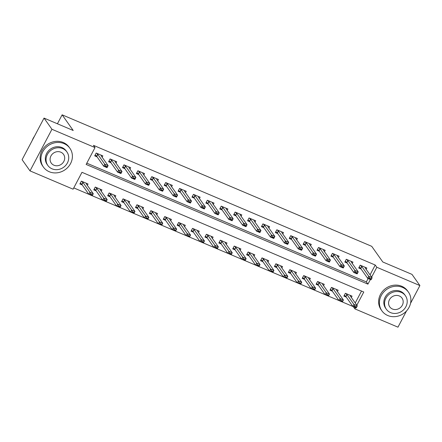 <?xml version="1.0" encoding="UTF-8"?>
<svg xmlns="http://www.w3.org/2000/svg" width="442" height="442" viewBox="0 0 442 442"><rect width="100%" height="100%" fill="white"/><g stroke="black" fill="none" stroke-linecap="round" stroke-linejoin="round"><path stroke-width="0.66" d="M406.518 310.947L397.966 327.174L354.887 308.875L355.556 307.615M353.329 306.671L354.887 308.875M73.764 187.9L88.853 194.309M80.35 183.076L81.914 184.502L88.881 194.342L89.947 192.32L93.279 193.74L92.212 195.762L102.748 200.209M106.119 201.646L116.644 206.116M120.014 207.547L130.539 212.016M122.036 200.784L123.6 202.209L130.567 212.049L131.633 210.027L134.965 211.442L133.898 213.469L144.435 217.917M147.805 219.348L158.33 223.823M161.7 225.254L172.225 229.724M163.722 218.492L165.286 219.912L172.253 229.757L173.319 227.735L176.651 229.149L175.584 231.172L186.121 235.625M189.491 237.056L200.016 241.525M203.386 242.956L213.911 247.432M205.408 236.199L206.972 237.619L213.939 247.465L215.005 245.443L218.342 246.857L217.271 248.879L227.807 253.332M231.177 254.763L241.702 259.233M245.072 260.664L255.598 265.134M247.095 253.901L248.658 255.327L255.625 265.172L256.692 263.145L260.029 264.565L258.957 266.587L269.493 271.04M272.863 272.471L283.388 276.941M286.759 278.372L297.284 282.841M300.654 284.272L311.185 288.748M314.549 290.179L325.08 294.648M316.571 283.416L318.135 284.836L325.102 294.681L326.168 292.659L329.505 294.074L328.439 296.096L338.975 300.549M342.34 301.98L352.871 306.45M356.821 305.212L363.783 292.013L81.98 172.314L73.09 189.182L30.012 170.883L51.946 129.279L95.024 147.578L86.129 164.441L367.932 284.14L370.374 279.51M51.946 129.279L44.034 118.091L22.1 159.695L30.012 170.883M355.241 302.974L361.523 291.051M351.34 297.466L352.047 296.123L345.379 293.295L343.893 296.101L346.257 297.107M337.445 291.56L338.152 290.223L331.483 287.388L329.997 290.201L332.362 291.206M323.55 285.659L324.257 284.322L317.588 281.488L316.102 284.3L318.467 285.3M309.654 279.758L310.361 278.421L303.693 275.587L302.206 278.399L304.571 279.399M295.759 273.858L296.466 272.515L289.797 269.686L288.311 272.493L290.676 273.499M281.863 267.951L282.571 266.614L275.902 263.78L274.416 266.592L276.78 267.598M267.968 262.051L268.675 260.714L262.007 257.879L260.52 260.692L262.885 261.692M254.073 256.15L254.78 254.813L248.111 251.979L246.625 254.791L248.99 255.791M240.177 250.244L240.884 248.907L234.216 246.072L232.73 248.885L235.094 249.89M226.282 244.343L226.989 243.006L220.32 240.172L218.834 242.984L221.199 243.99M212.387 238.442L213.094 237.105L206.425 234.271L204.939 237.083L207.304 238.083M198.491 232.542L199.198 231.199L192.53 228.37L191.043 231.177L193.408 232.183M184.596 226.635L185.303 225.298L178.629 222.464L177.148 225.276L179.513 226.282M170.7 220.735L171.408 219.398L164.733 216.563L163.253 219.376L165.617 220.376M156.805 214.834L157.512 213.497L150.838 210.663L149.357 213.475L151.722 214.475M142.91 208.933L143.617 207.591L136.943 204.762L135.462 207.569L137.827 208.574M129.014 203.027L129.721 201.69L123.047 198.856L121.567 201.668L123.931 202.674M115.119 197.126L115.826 195.789L109.152 192.955L107.671 195.767L110.036 196.767M101.224 191.226L101.931 189.889L95.257 187.054L93.776 189.867L96.141 190.867M87.328 185.32L88.035 183.982L81.361 181.148L79.88 183.96L82.245 184.966M370.059 274.863L375.241 265.034L93.439 145.341L95.024 147.578M86.803 163.164L366.352 281.902L368.12 278.548M366.164 269.355L366.866 268.018L360.197 265.183L358.716 267.996L361.075 268.996M352.268 263.454L352.97 262.117L346.301 259.283L344.821 262.095L347.18 263.095M338.373 257.548L339.075 256.211L332.406 253.377L330.925 256.189L333.285 257.194M324.478 251.647L325.179 250.31L318.511 247.476L317.03 250.288L319.389 251.294M310.582 245.746L311.284 244.409L304.615 241.575L303.135 244.387L305.494 245.387M296.687 239.846L297.389 238.503L290.72 235.674L289.239 238.481L291.598 239.487M282.792 233.94L283.493 232.602L276.825 229.768L275.344 232.58L277.703 233.586M268.891 228.039L269.598 226.702L262.929 223.867L261.449 226.68L263.808 227.68M254.995 222.138L255.703 220.801L249.034 217.967L247.553 220.779L249.912 221.779M241.1 216.237L241.807 214.895L235.138 212.066L233.658 214.873L236.017 215.878M227.205 210.331L227.912 208.994L221.243 206.16L219.762 208.972L222.122 209.978M213.309 204.431L214.016 203.093L207.348 200.259L205.867 203.071L208.226 204.071M199.414 198.53L200.121 197.193L193.452 194.358L191.972 197.171L194.331 198.171M185.518 192.624L186.226 191.287L179.557 188.452L178.076 191.264L180.435 192.27M171.623 186.723L172.33 185.386L165.662 182.552L164.181 185.364L166.54 186.369M157.728 180.822L158.435 179.485L151.766 176.651L150.286 179.463L152.645 180.463M143.832 174.922L144.54 173.579L137.871 170.75L136.39 173.557L138.749 174.562M129.937 169.015L130.644 167.678L123.975 164.844L122.495 167.656L124.854 168.662M116.042 163.115L116.749 161.778L110.08 158.943L108.599 161.755L110.959 162.755M102.146 157.214L102.853 155.877L96.185 153.042L94.704 155.855L97.063 156.855M44.034 118.091L73.212 130.489L62.134 114.826L57.416 123.777M62.134 114.826L371.728 246.327L382.805 261.99L411.988 274.383L419.9 285.571L410.535 303.328M375.241 265.034L376.822 267.272L419.9 285.571M371.645 277.101L376.822 267.272M366.352 281.902L367.932 284.14M359.092 267.277L359.622 267.504M365.169 267.294L365.153 267.924L372.114 277.769L371.048 279.792L367.711 278.377L360.749 268.532L359.18 267.112M369.401 278.471L371.07 279.178L371.247 278.841L369.578 278.134L369.401 278.471L367.711 278.377L368.777 276.355L361.816 266.509L360.506 265.316M369.578 278.134L368.777 276.355L372.114 277.769L371.247 278.841M371.048 279.792L371.07 279.178M344.804 295.615L344.274 295.389M344.362 295.217L345.926 296.643L352.893 306.488L353.959 304.461L357.296 305.881L350.329 296.035L350.351 295.405M356.429 306.952L357.296 305.881L356.23 307.903L352.893 306.488L354.583 306.577L356.252 307.289L356.429 306.952L354.76 306.24L354.583 306.577M345.683 293.422L346.998 294.621L353.959 304.461L354.76 306.24M356.252 307.289L356.23 307.903M345.196 261.377L345.727 261.603M351.274 261.393L351.257 262.023L358.219 271.869L357.153 273.891L353.815 272.476L346.854 262.631L345.285 261.205M355.506 272.565L357.175 273.278L357.351 272.941L355.683 272.228L355.506 272.565L353.815 272.476L354.882 270.449L347.92 260.609L346.611 259.41M355.683 272.228L354.882 270.449L358.219 271.869L357.351 272.941M357.153 273.891L357.175 273.278M331.301 255.476L331.832 255.697M337.379 255.493L337.362 256.122L344.324 265.968L343.257 267.99L339.92 266.57L332.959 256.73L331.389 255.305M341.611 266.664L343.279 267.371L343.456 267.034L341.788 266.327L341.611 266.664L339.92 266.57L340.986 264.548L334.025 254.702L332.716 253.509M341.788 266.327L340.986 264.548L344.324 265.968L343.456 267.034M343.257 267.99L343.279 267.371M317.406 249.57L317.936 249.796M323.483 249.592L323.467 250.222L330.428 260.062L329.362 262.089L326.025 260.67L319.063 250.824L317.494 249.404M327.715 260.763L329.384 261.471L329.561 261.134L327.892 260.426L327.715 260.763L326.025 260.67L327.091 258.647L320.13 248.802L318.82 247.608M327.892 260.426L327.091 258.647L330.428 260.062L329.561 261.134M329.362 262.089L329.384 261.471M330.909 289.709L330.378 289.488M330.467 289.317L332.03 290.742L338.997 300.582L340.064 298.56L343.401 299.974L336.434 290.134L336.456 289.504M342.533 301.046L343.401 299.974L342.335 302.002L338.997 300.582L340.688 300.676L342.357 301.383L342.533 301.046L340.865 300.339L340.688 300.676M331.787 287.521L333.102 288.714L340.064 298.56L340.865 300.339M342.357 301.383L342.335 302.002M317.013 283.808L316.483 283.582M328.638 295.146L326.969 294.438L326.793 294.775L328.461 295.483L329.505 294.074L322.538 284.228L322.561 283.598M317.892 281.62L319.207 282.814L326.168 292.659L326.969 294.438M328.461 295.483L328.439 296.096L325.102 294.681L326.793 294.775M303.118 277.907L302.588 277.681M302.676 277.515L304.24 278.935L311.207 288.781L312.273 286.759L315.61 288.173L308.643 278.327L308.665 277.698M314.743 289.245L315.61 288.173L314.544 290.195L311.207 288.781L312.897 288.875L314.566 289.582L314.743 289.245L313.074 288.538L312.897 288.875M303.997 275.714L305.312 276.913L312.273 286.759L313.074 288.538M314.566 289.582L314.544 290.195M303.51 243.669L304.041 243.896M309.588 243.686L309.571 244.315L316.533 254.161L315.466 256.183L312.129 254.769L305.168 244.923L303.599 243.503M313.82 254.863L315.489 255.57L315.665 255.233L313.997 254.526L313.82 254.863L312.129 254.769L313.196 252.747L306.234 242.901L304.925 241.708M313.997 254.526L313.196 252.747L316.533 254.161L315.665 255.233M315.466 256.183L315.489 255.57M289.223 272.007L288.692 271.78M288.781 271.609L290.344 273.034L297.311 282.88L298.378 280.852L301.715 282.272L294.748 272.427L294.77 271.797M300.847 283.339L301.715 282.272L300.643 284.294L297.311 282.88L299.002 282.968L300.671 283.676L300.847 283.339L299.179 282.631L299.002 282.968M290.101 269.813L291.416 271.007L298.378 280.852L299.179 282.631M300.671 283.676L300.643 284.294M387.744 315.511A16.238 14.719 144.7 0 0 406.728 310.72A16.238 14.719 144.7 0 0 408.408 292.079A16.238 14.719 144.7 0 0 402.563 287.405A16.238 14.719 144.7 0 0 383.579 292.195A16.238 14.719 144.7 0 0 381.899 310.837A16.238 14.719 144.7 0 0 387.744 315.511M408.408 292.079L407.618 290.963A16.238 14.719 144.7 0 0 401.772 286.283A16.238 14.719 144.7 0 0 382.789 291.079A16.238 14.719 144.7 0 0 381.109 309.715L381.899 310.837M386.336 309.24L385.612 308.212A11.691 10.597 -35.3 0 1 386.822 294.792A11.691 10.597 -35.3 0 1 400.491 291.339A11.691 10.597 -35.3 0 1 404.695 294.703L405.424 295.737A11.691 10.597 144.7 0 0 401.214 292.366A11.691 10.597 144.7 0 0 387.551 295.82A11.691 10.597 144.7 0 0 386.336 309.24A11.691 10.597 144.7 0 0 390.546 312.604A11.691 10.597 144.7 0 0 404.215 309.157A11.691 10.597 144.7 0 0 405.424 295.737M399.319 295.963A7.536 6.829 144.7 0 0 390.513 298.19A7.536 6.829 144.7 0 0 389.733 306.836A7.536 6.829 144.7 0 0 392.441 309.008A7.536 6.829 144.7 0 0 401.253 306.781A7.536 6.829 144.7 0 0 402.032 298.135A7.536 6.829 144.7 0 0 399.319 295.963M49.25 171.734A16.238 14.719 144.7 0 0 68.234 166.938A16.238 14.719 144.7 0 0 69.913 148.302A16.238 14.719 144.7 0 0 64.068 143.628A16.238 14.719 144.7 0 0 45.084 148.418A16.238 14.719 144.7 0 0 43.404 167.059A16.238 14.719 144.7 0 0 49.25 171.734M69.913 148.302L69.123 147.186A16.238 14.719 144.7 0 0 63.278 142.506A16.238 14.719 144.7 0 0 44.294 147.302A16.238 14.719 144.7 0 0 42.614 165.938L43.404 167.059M47.846 165.463L47.117 164.43A11.691 10.597 -35.3 0 1 48.327 151.015A11.691 10.597 -35.3 0 1 61.996 147.562A11.691 10.597 -35.3 0 1 66.206 150.926L66.93 151.96A11.691 10.597 144.7 0 0 62.725 148.589A11.691 10.597 144.7 0 0 49.056 152.042A11.691 10.597 144.7 0 0 47.846 165.463A11.691 10.597 144.7 0 0 52.051 168.827A11.691 10.597 144.7 0 0 65.72 165.374A11.691 10.597 144.7 0 0 66.93 151.96M60.825 152.186A7.536 6.829 144.7 0 0 52.018 154.413A7.536 6.829 144.7 0 0 51.239 163.059A7.536 6.829 144.7 0 0 53.952 165.231A7.536 6.829 144.7 0 0 62.758 163.004A7.536 6.829 144.7 0 0 63.538 154.357A7.536 6.829 144.7 0 0 60.825 152.186M34.482 136.208A16.238 14.719 144.7 0 0 32.244 140.457M289.615 237.768L290.145 237.995M295.692 237.785L295.676 238.415L302.637 248.26L301.571 250.282L298.234 248.868L291.272 239.023L289.703 237.597M299.925 248.957L301.593 249.669L301.77 249.332L300.101 248.619L299.925 248.957L298.234 248.868L299.3 246.84L292.339 237L291.029 235.801M300.101 248.619L299.3 246.84L302.637 248.26L301.77 249.332M301.571 250.282L301.593 249.669M275.72 231.868L276.25 232.089M281.797 231.884L281.775 232.514L288.742 242.354L287.676 244.382L284.339 242.962L277.377 233.122L275.808 231.696M286.029 243.056L287.698 243.763L287.875 243.426L286.206 242.719L286.029 243.056L284.339 242.962L285.405 240.94L278.443 231.094L277.134 229.901M286.206 242.719L285.405 240.94L288.742 242.354L287.875 243.426M287.676 244.382L287.698 243.763M261.824 225.961L262.355 226.188M267.902 225.978L267.88 226.608L274.847 236.453L273.78 238.476L270.443 237.061L263.482 227.216L261.913 225.796M272.134 237.155L273.802 237.862L273.979 237.525L272.311 236.818L272.134 237.155L270.443 237.061L271.51 235.039L264.548 225.193L263.239 224M272.311 236.818L271.51 235.039L274.847 236.453L273.979 237.525M273.78 238.476L273.802 237.862M247.929 220.061L248.459 220.287M254.006 220.077L253.984 220.707L260.951 230.553L259.885 232.575L256.548 231.16L249.586 221.315L248.017 219.895M258.238 231.254L259.907 231.962L260.084 231.625L258.415 230.917L258.238 231.254L256.548 231.16L257.614 229.138L250.653 219.293L249.343 218.094M258.415 230.917L257.614 229.138L260.951 230.553L260.084 231.625M259.885 232.575L259.907 231.962M234.033 214.16L234.564 214.387M240.111 214.177L240.089 214.806L247.056 224.652L245.99 226.674L242.652 225.26L235.691 215.414L234.122 213.989M244.343 225.348L246.012 226.055L246.188 225.718L244.52 225.011L244.343 225.348L242.652 225.26L243.719 223.232L236.757 213.387L235.448 212.193M244.52 225.011L243.719 223.232L247.056 224.652L246.188 225.718M245.99 226.674L246.012 226.055M275.327 266.101L274.797 265.874M274.885 265.708L276.449 267.134L283.416 276.974L284.482 274.952L287.819 276.366L280.852 266.526L280.874 265.896M286.952 277.438L287.819 276.366L286.748 278.394L283.416 276.974L285.107 277.068L286.775 277.775L286.952 277.438L285.283 276.731L285.107 277.068M276.206 263.913L277.521 265.106L284.482 274.952L285.283 276.731M286.775 277.775L286.748 278.394M261.432 260.2L260.902 259.973M260.99 259.808L262.554 261.228L269.521 271.073L270.587 269.051L273.924 270.465L266.957 260.62L266.979 259.99M273.057 271.537L273.924 270.465L272.852 272.487L269.521 271.073L271.211 271.167L272.88 271.874L273.057 271.537L271.388 270.83L271.211 271.167M262.31 258.012L263.62 259.205L270.587 269.051L271.388 270.83M272.88 271.874L272.852 272.487M247.537 254.299L247.006 254.073M259.161 265.636L257.493 264.924L257.316 265.261L258.979 265.974L260.029 264.565L253.062 254.719L253.084 254.089M248.415 252.106L249.724 253.305L256.692 263.145L257.493 264.924M258.979 265.974L258.957 266.587L255.625 265.172L257.316 265.261M233.641 248.393L233.111 248.172M233.199 248.001L234.763 249.426L241.73 259.266L242.796 257.244L246.133 258.664L239.166 248.818L239.188 248.189M245.266 259.73L246.133 258.664L245.061 260.686L241.73 259.266L243.42 259.36L245.083 260.067L245.266 259.73L243.597 259.023L243.42 259.36M234.52 246.205L235.829 247.398L242.796 257.244L243.597 259.023M245.083 260.067L245.061 260.686M219.746 242.492L219.215 242.266M219.304 242.1L220.867 243.52L227.834 253.365L228.901 251.343L232.238 252.758L225.271 242.918L225.293 242.288M231.37 253.83L232.238 252.758L231.166 254.785L227.834 253.365L229.525 253.459L231.188 254.167L231.37 253.83L229.702 253.122L229.525 253.459M220.624 240.304L221.934 241.498L228.901 251.343L229.702 253.122M231.188 254.167L231.166 254.785M220.138 208.254L220.668 208.48M226.216 208.276L226.193 208.906L233.161 218.746L232.094 220.773L228.757 219.354L221.796 209.514L220.227 208.088M230.448 219.447L232.116 220.155L232.293 219.818L230.625 219.11L230.448 219.447L228.757 219.354L229.823 217.331L222.862 207.486L221.547 206.292M230.625 219.11L229.823 217.331L233.161 218.746L232.293 219.818M232.094 220.773L232.116 220.155M205.85 236.592L205.32 236.365M217.475 247.929L215.806 247.222L215.63 247.559L217.293 248.266L218.342 246.857L211.375 237.011L211.398 236.382M206.729 234.404L208.038 235.597L215.005 245.443L215.806 247.222M217.293 248.266L217.271 248.879L213.939 247.465L215.63 247.559M206.243 202.353L206.773 202.58M212.32 202.37L212.298 203L219.265 212.845L218.199 214.867L214.862 213.453L207.9 203.607L206.331 202.187M216.552 213.547L218.221 214.254L218.398 213.917L216.729 213.21L216.552 213.547L214.862 213.453L215.928 211.431L208.967 201.585L207.652 200.392M216.729 213.21L215.928 211.431L219.265 212.845L218.398 213.917M218.199 214.867L218.221 214.254M191.955 230.691L191.425 230.464M191.513 230.293L193.077 231.718L200.044 241.564L201.11 239.536L204.447 240.956L197.48 231.111L197.502 230.481M203.58 242.028L204.447 240.956L203.375 242.978L200.044 241.564L201.734 241.652L203.397 242.365L203.58 242.028L201.911 241.315L201.734 241.652M192.834 228.497L194.143 229.696L201.11 239.536L201.911 241.315M203.397 242.365L203.375 242.978M192.347 196.452L192.878 196.679M198.425 196.469L198.403 197.099L205.37 206.944L204.303 208.967L200.966 207.552L194.005 197.707L192.436 196.281M202.657 207.641L204.326 208.353L204.502 208.016L202.834 207.304L202.657 207.641L200.966 207.552L202.033 205.524L195.071 195.684L193.756 194.486M202.834 207.304L202.033 205.524L205.37 206.944L204.502 208.016M204.303 208.967L204.326 208.353M178.06 224.785L177.529 224.564M177.618 224.392L179.181 225.818L186.148 235.658L187.215 233.636L190.546 235.05L183.585 225.21L183.607 224.58M189.684 236.122L190.546 235.05L189.48 237.078L186.148 235.658L187.839 235.752L189.502 236.459L189.684 236.122L188.016 235.415L187.839 235.752M178.938 222.597L180.248 223.79L187.215 233.636L188.016 235.415M189.502 236.459L189.48 237.078M178.452 190.552L178.982 190.773M184.529 190.568L184.507 191.198L191.474 201.044L190.408 203.066L187.071 201.646L180.109 191.806L178.54 190.38M188.762 201.74L190.43 202.447L190.607 202.11L188.938 201.403L188.762 201.74L187.071 201.646L188.137 199.624L181.176 189.778L179.861 188.585M188.938 201.403L188.137 199.624L191.474 201.044L190.607 202.11M190.408 203.066L190.43 202.447M164.164 218.884L163.634 218.657M175.789 230.221L174.12 229.514L173.944 229.851L175.607 230.558L176.651 229.149L169.689 219.304L169.711 218.674M165.043 216.696L166.352 217.889L173.319 227.735L174.12 229.514M175.607 230.558L175.584 231.172L172.253 229.757L173.944 229.851M164.557 184.645L165.087 184.872M170.634 184.668L170.612 185.297L177.579 195.137L176.513 197.165L173.176 195.745L166.214 185.9L164.645 184.48M174.866 195.839L176.535 196.546L176.712 196.209L175.043 195.502L174.866 195.839L173.176 195.745L174.242 193.723L167.28 183.878L165.965 182.684M175.043 195.502L174.242 193.723L177.579 195.137L176.712 196.209M176.513 197.165L176.535 196.546M150.269 212.983L149.739 212.757M149.827 212.585L151.391 214.011L158.358 223.856L159.424 221.834L162.755 223.249L155.794 213.403L155.816 212.773M161.894 224.321L162.755 223.249L161.689 225.271L158.358 223.856L160.048 223.95L161.711 224.658L161.894 224.321L160.225 223.613L160.048 223.95M151.147 210.79L152.457 211.989L159.424 221.834L160.225 223.613M161.711 224.658L161.689 225.271M150.661 178.745L151.192 178.971M156.739 178.761L156.717 179.391L163.684 189.237L162.617 191.259L159.28 189.845L152.319 179.999L150.75 178.579M160.971 189.938L162.639 190.646L162.816 190.309L161.148 189.601L160.971 189.938L159.28 189.845L160.347 187.822L153.385 177.977L152.07 176.783M161.148 189.601L160.347 187.822L163.684 189.237L162.816 190.309M162.617 191.259L162.639 190.646M136.374 207.083L135.843 206.856M135.932 206.685L137.495 208.11L144.462 217.956L145.528 215.928L148.86 217.348L141.899 207.502L141.921 206.873M147.998 218.414L148.86 217.348L147.794 219.37L144.462 217.956L146.153 218.044L147.816 218.751L147.998 218.414L146.33 217.707L146.153 218.044M137.252 204.889L138.561 206.083L145.528 215.928L146.33 217.707M147.816 218.751L147.794 219.37M122.478 201.176L121.948 200.95M134.103 212.514L132.434 211.806L132.257 212.143L133.92 212.851L134.965 211.442L128.003 201.602L128.025 200.972M123.357 198.988L124.666 200.182L131.633 210.027L132.434 211.806M133.92 212.851L133.898 213.469L130.567 212.049L132.257 212.143M136.766 172.844L137.296 173.071M142.843 172.861L142.821 173.491L149.788 183.336L148.722 185.358L145.385 183.944L138.423 174.098L136.854 172.673M147.076 184.032L148.744 184.745L148.921 184.408L147.252 183.695L147.076 184.032L145.385 183.944L146.451 181.916L139.49 172.076L138.175 170.877M147.252 183.695L146.451 181.916L149.788 183.336L148.921 184.408M148.722 185.358L148.744 184.745M122.87 166.943L123.401 167.164M128.948 166.96L128.926 167.59L135.893 177.43L134.827 179.458L131.489 178.038L124.528 168.198L122.959 166.772M133.18 178.132L134.849 178.839L135.025 178.502L133.357 177.794L133.18 178.132L131.489 178.038L132.556 176.015L125.594 166.17L124.279 164.977M133.357 177.794L132.556 176.015L135.893 177.43L135.025 178.502M134.827 179.458L134.849 178.839M108.583 195.276L108.047 195.049M108.141 194.883L109.704 196.303L116.671 206.149L117.738 204.127L121.069 205.541L114.108 195.695L114.13 195.066M120.207 206.613L121.069 205.541L120.003 207.563L116.671 206.149L118.362 206.243L120.025 206.95L120.207 206.613L118.539 205.906L118.362 206.243M109.461 193.088L110.771 194.281L117.738 204.127L118.539 205.906M120.025 206.95L120.003 207.563M108.975 161.037L109.505 161.264M115.053 161.054L115.03 161.684L121.998 171.529L120.931 173.551L117.594 172.137L110.633 162.291L109.064 160.871M119.285 172.231L120.953 172.938L121.13 172.601L119.462 171.894L119.285 172.231L117.594 172.137L118.66 170.115L111.699 160.269L110.384 159.076M119.462 171.894L118.66 170.115L121.998 171.529L121.13 172.601M120.931 173.551L120.953 172.938M94.682 189.375L94.152 189.148M94.245 188.977L95.809 190.403L102.776 200.248L103.842 198.22L107.174 199.64L100.212 189.795L100.235 189.165M106.307 200.712L107.174 199.64L106.108 201.662L102.776 200.248L104.467 200.337L106.13 201.049L106.307 200.712L104.644 199.999L104.467 200.337M95.566 187.181L96.875 188.38L103.842 198.22L104.644 199.999M106.13 201.049L106.108 201.662M95.08 155.136L95.61 155.363M101.157 155.153L101.135 155.783L108.102 165.628L107.036 167.651L103.699 166.236L96.737 156.391L95.168 154.965M105.389 166.33L107.058 167.037L107.235 166.7L105.566 165.993L105.389 166.33L103.699 166.236L104.765 164.214L97.804 154.368L96.489 153.17M105.566 165.993L104.765 164.214L108.102 165.628L107.235 166.7M107.036 167.651L107.058 167.037M80.787 183.469L80.256 183.248M92.411 194.806L90.748 194.099L90.566 194.436L92.234 195.143L93.279 193.74L86.317 183.894L86.339 183.264M81.671 181.281L82.98 182.474L89.947 192.32L90.748 194.099M92.234 195.143L92.212 195.762L88.881 194.342L90.566 194.436M361.666 266.349L360.6 268.377M361.816 266.509L360.749 268.532M345.926 296.643L346.998 294.621M345.782 296.483L346.848 294.46M347.771 260.448L346.705 262.471M347.92 260.609L346.854 262.631M333.876 254.548L332.809 256.57M334.025 254.702L332.959 256.73M319.98 248.647L318.914 250.669M320.13 248.802L319.063 250.824M332.03 290.742L333.102 288.714M331.887 290.582L332.953 288.56M318.135 284.836L319.207 282.814M317.991 284.681L319.058 282.653M304.24 278.935L305.312 276.913M304.096 278.78L305.162 276.753M306.085 242.741L305.019 244.769M306.234 242.901L305.168 244.923M290.344 273.034L291.416 271.007M290.201 272.874L291.267 270.852M292.19 236.84L291.123 238.862M292.339 237L291.272 239.023M278.294 230.939L277.228 232.962M278.443 231.094L277.377 233.122M264.399 225.033L263.333 227.061M264.548 225.193L263.482 227.216M250.503 219.133L249.437 221.16M250.653 219.293L249.586 221.315M236.608 213.232L235.542 215.254M236.757 213.387L235.691 215.414M276.449 267.134L277.521 265.106M276.305 266.974L277.372 264.951M262.554 261.228L263.62 259.205M262.41 261.073L263.476 259.045M248.658 255.327L249.724 253.305M248.514 255.167L249.581 253.144M234.763 249.426L235.829 247.398M234.614 249.266L235.685 247.244M220.867 243.52L221.934 241.498M220.718 243.365L221.79 241.343M222.713 207.331L221.646 209.353M222.862 207.486L221.796 209.514M206.972 237.619L208.038 235.597M206.823 237.465L207.895 235.437M208.817 201.425L207.751 203.453M208.967 201.585L207.9 203.607M193.077 231.718L194.143 229.696M192.927 231.558L193.999 229.536M194.922 195.524L193.856 197.546M195.071 195.684L194.005 197.707M179.181 225.818L180.248 223.79M179.032 225.658L180.104 223.635M181.027 189.624L179.96 191.646M181.176 189.778L180.109 191.806M165.286 219.912L166.352 217.889M165.137 219.757L166.209 217.729M167.131 183.723L166.065 185.745M167.28 183.878L166.214 185.9M151.391 214.011L152.457 211.989M151.241 213.856L152.313 211.828M153.236 177.817L152.17 179.844M153.385 177.977L152.319 179.999M137.495 208.11L138.561 206.083M137.346 207.95L138.418 205.928M123.6 202.209L124.666 200.182M123.451 202.049L124.517 200.027M139.34 171.916L138.274 173.938M139.49 172.076L138.423 174.098M125.445 166.015L124.379 168.037M125.594 166.17L124.528 168.198M109.704 196.303L110.771 194.281M109.555 196.149L110.622 194.121M111.55 160.109L110.483 162.137M111.699 160.269L110.633 162.291M95.809 190.403L96.875 188.38M95.66 190.242L96.726 188.22M97.654 154.208L96.588 156.236M97.804 154.368L96.737 156.391M81.914 184.502L82.98 182.474M81.764 184.342L82.831 182.319"/></g></svg>

